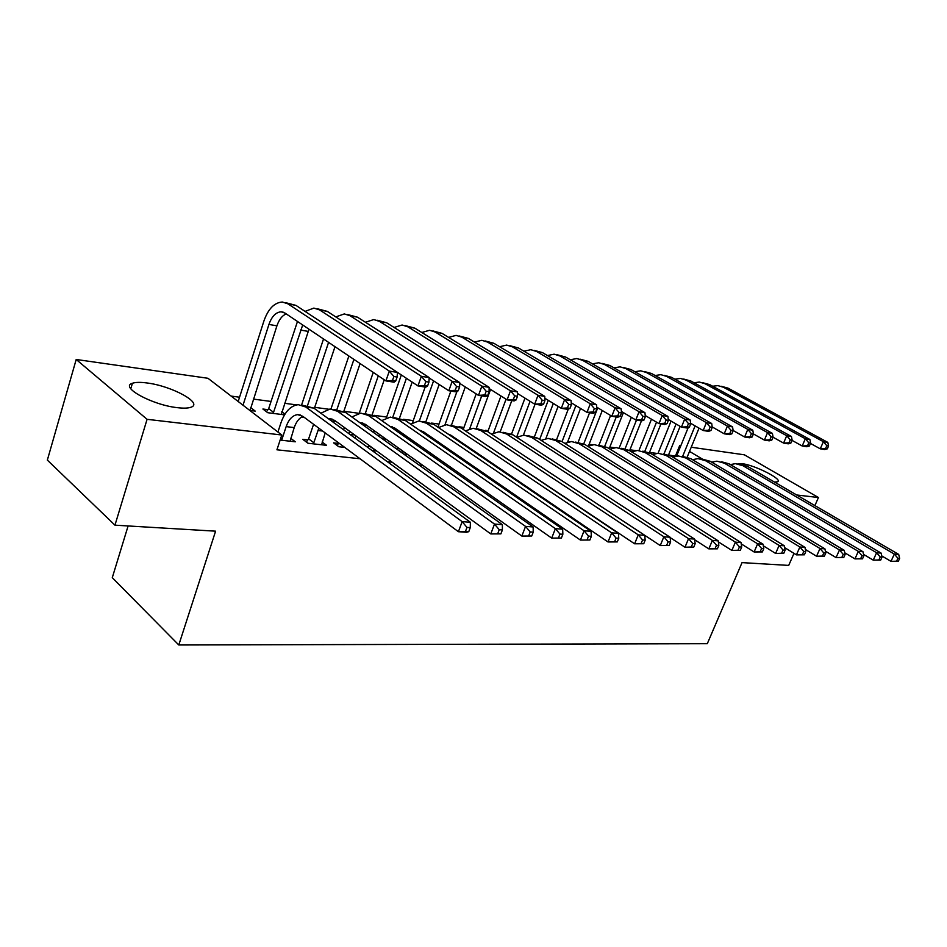 <?xml version="1.0" encoding="UTF-8"?>
<svg xmlns="http://www.w3.org/2000/svg" width="947" height="947" viewBox="0 0 947 947"><rect width="100%" height="100%" fill="white"/><g stroke="black" fill="none" stroke-linecap="round" stroke-linejoin="round"><path stroke-width="1.42" d="M737.831 463.852L742.14 463.687C754.913 465.06 783.844 479.857 777.416 481.822L774.468 482.047M177.29 407.66C152.183 405.008 119.251 386.921 132.426 383.263C135.528 382.186 140.345 382.091 146.892 382.955C171.715 385.891 203.641 403.292 190.951 407.234C188.074 408.264 183.517 408.417 177.29 407.66M675.945 456.205L669.032 455.057M656.555 453.376L649.488 452.429M635.828 450.594L629.933 449.801M614.473 447.718L609.821 447.091M592.467 444.747L589.129 444.297M569.763 441.693L567.821 441.432M511.617 433.856L511.001 433.773M488.155 430.696L485.42 430.329M463.959 427.44L458.964 426.766M439.006 424.078L431.595 423.084M413.259 420.61L403.268 419.272M386.66 417.035L373.935 415.319M358.996 413.306L343.856 411.27M328.349 409.175L314.7 407.34M296.553 404.902L284.538 403.28M271.02 401.457L253.311 399.078M239.544 397.219L231.127 396.083M675.471 455.933L679.686 445.587L680.81 445.741M691.227 447.233L744.401 454.82L818.433 497.518L796.676 494.985M128.105 525.952L112.279 577.682L178.794 644.978L707.302 643.7L742.034 562.613L788.709 565.406L793.977 553.368M178.794 644.978L215.596 531.172L114.954 525.171L47.35 460.1L76.198 359.481L207.961 378.279L281.804 435.016L147.081 419.32L76.198 359.481M450.227 435.099L451.198 436.212M492.31 464.16L489.457 461.769M393.431 428.813L396.438 429.192M434.389 457.59L437.396 457.922M333.095 421.084L336.114 421.474M371.97 450.5L376.799 451.044M366.761 446.7L368.087 446.854M267.93 409.684L262.899 409.021L267.752 412.714L284.526 414.857M281.768 411.72L284.976 414.123M307.87 439.905L302.791 439.313L307.953 443.232L326.597 445.35L322.122 442M281.804 435.016L276.926 449.801L360.049 458.762M387.323 461.698L392.153 462.219M419.178 465.131L423.06 465.545M449.825 468.434L452.844 468.765M479.336 471.618L481.538 471.855M507.781 474.684L509.226 474.838M535.209 477.643L535.943 477.714M280.134 440.083L295.298 441.799L290.67 438.26M250.576 407.553L255.205 411.105L249.771 410.406M338.505 443.433L333.604 442.876L338.801 446.735L344.755 447.41M301.584 417.047L304.271 417.39M403.777 454.11L407.66 454.548M363.482 424.978L366.82 425.404M463.876 460.929L466.078 461.177M422.836 432.578L425.025 432.862M702.698 459.248L689.511 451.411M680.644 446.155L679.686 445.587M814.894 505.603L818.433 497.518M114.954 525.171L147.081 419.32M290.113 441.207L294.209 427.594C296.198 421.9 299.086 418.16 302.886 416.36M280.774 438.153L282.028 439.112L286.16 426.612C288.799 419.272 292.635 415.283 297.63 414.632L302.72 416.242L458.419 531.717L462.148 521.643L305.786 407.032L298.305 404.677C290.729 405.612 284.964 411.614 280.999 422.693L277.921 432.033M282.028 439.112L281.247 440.201M468.765 531.658L466.634 532.273L458.419 531.717L468.765 531.658L470.268 527.633L466.978 527.396L465.474 531.433M466.978 527.396L462.148 521.643L470.363 522.259L313.859 408.11L302.282 405.209M470.363 522.259L470.268 527.633M395.751 380.954L397.113 377.036L393.857 376.515L392.496 380.445L395.751 380.954L394.035 382.174L385.914 380.907L389.312 371.094L287.971 303.857L282.336 302.022C274.346 302.555 268.214 308.864 263.917 320.974L238.182 401.492M243.012 405.209L268.936 324.43C271.789 316.393 275.861 312.19 281.141 311.823L285 313.078L385.914 380.907L392.496 380.445M250.055 410.442L276.915 325.851C279.034 319.648 282.111 315.659 286.172 313.871M393.857 376.515L389.312 371.094L397.432 372.42L295.973 305.396L285.592 302.649M397.432 372.42L397.113 377.036M321.589 444.782L325.2 432.909M306.343 442.012L308.639 438.84L313.812 442.746L318.819 428.186M313.812 442.746L313.031 443.812M313.587 424.303L308.639 438.84M328.562 418.846L334.551 420.338L490.783 533.93L494.5 524.07L337.617 411.306L330.101 408.962L320.867 413.223M332.326 421.581L334.575 420.35M500.892 533.871L490.783 533.93L500.892 533.871L502.384 529.941L499.235 529.716L497.743 533.658M499.235 529.716L494.5 524.07L502.384 524.662L345.395 412.347L334.102 409.506M502.384 524.662L502.384 529.941M355.03 438.141L355.835 435.809M337.061 445.445L338.813 443.007M348.804 433.596L349.739 431.37M359.896 422.717L365.246 424.28L521.844 536.061L525.549 526.39L368.312 415.425L360.76 413.105L351.846 416.964M363.246 425.12L365.116 424.197M531.74 536.002L521.844 536.061L531.74 536.002L533.232 532.143L530.202 531.93L528.71 535.789M530.202 531.93L525.549 526.39L533.125 526.958L375.805 416.431L364.784 413.638M344.459 427.535L343.572 429.784M533.125 526.958L533.232 532.143M266.45 411.72L268.676 408.654L273.541 412.324L302.685 324.975M297.476 321.459L268.676 408.654M273.541 412.324L272.795 413.354M281.283 414.443L308.982 329.201M315.848 318.523L417.958 385.914L421.356 376.302L319.565 309.906L313.883 308.083L305.064 311.397M427.594 385.962L425.783 387.145L417.958 385.914L427.594 385.962L428.955 382.126L425.83 381.617L424.469 385.465M425.83 381.617L421.356 376.302L429.169 377.581L327.283 311.385L317.174 308.71M429.169 377.581L428.955 382.126M323.519 338.967L301.596 405.008M307.455 405.766L328.573 342.364M314.333 408.465L335.001 346.685M458.23 390.78L459.591 387.015L456.584 386.542L455.223 390.306L458.23 390.78L456.336 391.916L448.807 390.744L452.181 381.321L350.035 315.742L344.329 313.919L335.783 316.914M429.157 377.971L448.807 390.744L455.223 390.306M456.584 386.542L452.181 381.321L459.709 382.541L357.481 317.174L347.632 314.558M459.709 382.541L459.591 387.015M384.754 440.509L385.405 438.674L381.546 438.201M367.696 447.386L368.821 445.824L374.207 449.162M374.041 449.624L373.296 450.654M378.776 436.224L379.581 434.507M390.176 426.529L394.863 428.091L551.699 538.109L555.38 528.639L397.918 419.391L390.342 417.094L381.736 420.586M393.088 428.577L394.603 427.914M561.382 538.05L551.699 538.109L561.382 538.05L562.861 534.262L559.949 534.061L558.47 537.849M559.949 534.061L555.38 528.639L562.66 529.184L405.15 420.361L394.378 417.639M374.254 430.707L373.509 432.459M562.66 529.184L562.861 534.262M413.448 442.876L413.957 441.491M397.195 449.399L402.617 452.879L403.162 451.34M397.918 447.6L397.385 449.138M407.731 438.863L408.394 437.585M419.485 430.258L423.451 431.773L580.404 540.074L584.074 530.782L426.493 423.226L418.905 420.942L410.596 424.126M421.924 431.95L423.06 431.512M589.886 540.015L580.404 540.074L589.886 540.015L591.354 536.31L588.549 536.109L587.081 539.826M588.549 536.109L584.074 530.782L591.07 531.314L433.489 424.161L422.942 421.486M403.02 433.821L402.428 435.123M591.07 531.314L591.354 536.31M348.863 356.001L330.977 408.962M336.801 409.862L353.918 359.398M343.82 411.365L360.097 363.553M487.729 395.42L489.09 391.727L486.19 391.265L484.828 394.958L487.729 395.42L485.752 396.521L478.495 395.384L481.869 386.151L379.451 321.376L373.734 319.565L365.447 322.264M459.686 383.346L478.495 395.384L484.828 394.958M486.19 391.265L481.869 386.151L489.114 387.323L386.636 322.761L377.036 320.204M489.114 387.323L489.09 391.727M373.248 372.396L359.209 413.271M365.222 413.697L378.291 375.781M372.183 414.62L384.245 379.783M516.151 399.894L517.5 396.272L514.706 395.822L513.357 399.445L516.151 399.894L514.091 400.948L507.107 399.859L510.469 390.791L407.861 326.822L402.12 325.01L394.094 327.449M489.102 388.507L507.107 399.859L513.357 399.445M514.706 395.822L510.469 390.791L517.453 391.928L414.81 328.147L405.434 325.65M517.453 391.928L517.5 396.272M430.625 454.939L431.134 453.53M425.878 449.849L425.369 451.257M435.727 441.491L436.236 440.592M447.884 433.951L451.056 435.324L608.021 541.968L611.667 532.853L454.098 426.931L446.499 424.67L438.473 427.559M441.172 445.244L441.551 444.261M449.801 435.253L450.559 435.004M617.302 541.909L608.021 541.968L617.302 541.909L618.77 538.275L616.071 538.074L614.615 541.72M616.071 538.074L611.667 532.853L618.415 533.362L460.858 427.843L450.547 425.215M430.826 436.863L430.376 437.786M618.415 533.362L618.77 538.275M401.35 374.941L386.352 417.911M392.768 417.248L406.417 378.291M399.504 418.148L412.182 382.091M543.554 404.203L544.904 400.652L542.205 400.214L540.867 403.777L543.554 404.203L541.435 405.221L534.688 404.168L538.038 395.278L435.312 332.077L429.571 330.278L421.794 332.492M517.464 393.455L534.688 404.168L540.867 403.777M542.205 400.214L538.038 395.278L544.774 396.379L442.036 333.368L432.897 330.917M544.774 396.379L544.904 400.652M463.438 460.633L463.604 459.473M457.792 456.726L458.159 455.72M452.891 452.086L452.524 453.092M475.512 437.656L634.62 543.791L638.254 534.854L480.78 430.506L473.18 428.269L465.427 430.897M467.972 447.611L468.244 446.996M643.723 543.732L634.62 543.791L643.723 543.732L645.179 540.169L642.575 539.979L641.119 543.554M642.575 539.979L638.254 534.854L644.741 535.339L487.314 431.382L477.217 428.813M457.709 439.834L457.401 440.426M644.741 535.339L645.179 540.169M425.144 387.039L412.454 422.895M419.343 420.942L433.584 380.848M425.83 421.877L439.171 384.482M569.999 408.358L571.337 404.878L568.733 404.464L567.395 407.944L569.999 408.358L567.809 409.353L561.299 408.335L564.625 399.61L461.876 337.168L456.123 335.38L448.582 337.381M544.821 398.214L561.299 408.335L567.395 407.944M568.733 404.464L564.625 399.61L571.136 400.664L468.374 338.41L459.449 336.019M571.136 400.664L571.337 404.878M489.327 462.136L489.563 461.485M484.059 458.549L484.296 457.898M479.016 454.323L478.78 454.962M502.869 441.657L660.26 545.543L663.859 536.771L506.586 433.975L498.974 431.749L491.493 434.152M669.174 545.484L660.26 545.543L669.174 545.484L670.618 541.98L668.12 541.802L666.664 545.318M668.12 541.802L663.859 536.771L670.121 537.245L512.895 434.815L503.023 432.294M670.121 537.245L670.618 541.98M693.713 547.177L695.157 543.744L692.742 543.566L691.298 547.011L693.713 547.177L684.977 547.236L688.564 538.63L531.539 437.325L523.94 435.123L516.719 437.313M670.156 537.576L684.977 547.236L691.298 547.011M692.742 543.566L688.564 538.63L694.601 539.08L537.659 438.141L527.988 435.667M694.601 539.08L695.157 543.744M717.4 548.81L718.832 545.436L716.5 545.271L715.068 548.656L717.4 548.81L708.829 548.869L712.393 540.417L555.711 440.568L548.112 438.378L541.151 440.391M694.684 539.766L708.829 548.869L715.068 548.656M716.5 545.271L712.393 540.417L718.217 540.855L561.63 441.361L552.148 438.923M718.217 540.855L718.832 545.436M740.27 550.396L741.69 547.07L739.441 546.916L738.021 550.243L740.27 550.396L731.865 550.444L735.393 542.146L579.114 443.705L571.526 441.539L564.803 443.374M718.347 541.862L731.865 550.444L738.021 550.243M739.441 546.916L735.393 542.146L741.028 542.56L584.855 444.474L575.563 442.083M741.028 542.56L741.69 547.07M762.371 551.923L763.779 548.656L761.601 548.502L760.192 551.77L762.371 551.923L754.108 551.971L757.624 543.815L601.795 446.747L594.231 444.605L587.732 446.286M741.217 543.862L754.108 551.971L760.192 551.77M761.601 548.502L757.624 543.815L763.057 544.217L607.358 447.493L598.255 445.149M763.057 544.217L763.779 548.656M783.725 553.391L785.122 550.183L783.027 550.041L781.63 553.249L783.725 553.391L775.629 553.45L779.109 545.425L623.789 449.695L616.237 447.576L609.963 449.115M763.318 545.792L775.629 553.45L781.63 553.249M783.027 550.041L779.109 545.425L784.365 545.815L629.187 450.417L621.634 448.298M784.365 545.815L785.122 550.183M804.394 554.812L805.779 551.663L803.743 551.521L802.358 554.682L804.394 554.812L796.427 554.871L799.884 546.987L645.12 452.559L637.58 450.452L631.531 451.861M784.684 547.638L796.427 554.871L802.358 554.682M803.743 551.521L799.884 546.987L804.974 547.366L650.352 453.258L642.824 451.163M804.974 547.366L805.779 551.663M450.879 391.064L437.905 427.168M444.96 424.812L456.951 391.549M451.388 425.333L465.285 386.932M595.521 412.371L596.859 408.95L594.337 408.548L593.011 411.981L595.521 412.371L593.272 413.33L586.986 412.347L590.301 403.777L487.563 342.08L481.81 340.304L474.506 342.116M571.23 402.783L586.986 412.347L593.011 411.981M594.337 408.548L590.301 403.777L596.586 404.807L493.861 343.288L485.136 340.944M596.586 404.807L596.859 408.95M476.187 393.905L463.237 429.429M469.665 428.861L481.715 395.882M476.199 428.553L490.558 389.418M620.178 416.254L621.504 412.892L619.078 412.501L617.752 415.875L620.178 416.254L617.882 417.177L611.809 416.23L615.1 407.814L512.434 346.851L506.681 345.087L499.602 346.72M596.74 407.186L611.809 416.23L617.752 415.875M619.078 412.501L615.1 407.814L621.173 408.796L518.53 348.011L510.007 345.726M621.173 408.796L621.504 412.892M500.975 395.988L487.788 431.702M493.505 433.063L506.053 399.196M500.217 431.773L511.794 400.593M644.019 420.006L645.333 416.692L642.977 416.325L641.664 419.628L644.019 420.006L641.664 420.894L635.792 419.983L639.071 411.708L536.523 351.455L530.77 349.703L523.904 351.195M621.386 411.424L635.792 419.983L641.664 419.628M642.977 416.325L639.071 411.708L644.943 412.667L542.43 352.592L534.096 350.343M644.943 412.667L645.333 416.692M524.981 398.131L511.546 434.046M516.588 437.218L530.06 401.291M523.407 435.147L535.043 404.227M667.067 423.629L668.369 420.385L666.096 420.018L664.794 423.273L667.067 423.629L664.664 424.493L658.994 423.605L662.249 415.484L559.866 355.93L554.125 354.19L547.473 355.539M645.215 415.52L658.994 423.605L664.794 423.273M666.096 420.018L662.249 415.484L667.931 416.408L565.596 357.031L557.44 354.829M667.931 416.408L668.369 420.385M548.242 400.309L534.499 436.614M539.66 439.432L553.332 403.434M545.839 438.627L558.114 406.381M689.369 427.133L690.671 423.936L688.469 423.593L687.167 426.789L689.369 427.133L686.93 427.985L681.438 427.121L684.681 419.13L582.5 360.262L576.759 358.534L570.319 359.765M668.262 419.462L681.438 427.121L687.167 426.789M688.469 423.593L684.681 419.13L690.174 420.018L588.051 361.328L580.085 359.173M690.174 420.018L690.671 423.936M568.259 409.14L556.682 439.396M562.045 441.622L575.883 405.612M567.525 442.213L580.535 408.429M710.96 430.53L712.251 427.393L710.12 427.05L708.829 430.198L710.96 430.53L708.486 431.347L703.171 430.518L706.391 422.658L604.458 364.465L598.729 362.748L592.479 363.861M690.576 423.262L703.171 430.518L708.829 430.198M710.12 427.05L706.391 422.658L711.706 423.522L609.844 365.495L602.043 363.388M711.706 423.522L712.251 427.393M589.579 412.75L578.132 442.332M583.754 443.847L597.758 407.802M588.489 445.919L602.28 410.513M731.877 433.821L733.156 430.731L731.096 430.4L729.817 433.501L731.877 433.821L729.379 434.614L724.218 433.809L727.414 426.079L625.766 368.549L620.048 366.844L613.976 367.85M712.191 426.931L724.218 433.809L729.817 433.501M731.096 430.4L727.414 426.079L732.576 426.919L630.998 369.555L623.351 367.472M732.576 426.919L733.156 430.731M824.387 556.197L825.76 553.095L823.795 552.953L822.41 556.067L824.387 556.197L816.563 556.256L819.995 548.491L665.824 455.341L658.307 453.246L652.471 454.548M805.364 549.426L816.563 556.256L822.41 556.067M823.795 552.953L819.995 548.491L824.92 548.858L670.902 456.016L663.385 453.933M824.92 548.858L825.76 553.095M610.578 415.496L598.942 445.244M604.766 446.215L616.272 416.929M609.205 448.641L623.386 412.62M752.143 437.005L753.421 433.975L751.421 433.655L750.142 436.697L752.143 437.005L749.622 437.786L744.614 437.005L747.799 429.393L646.446 372.514L640.74 370.81L634.857 371.733M733.12 430.483L744.614 437.005L750.142 436.697M751.421 433.655L747.799 429.393L752.794 430.21L651.524 373.485L644.043 371.449M752.794 430.21L753.421 433.975M843.741 557.534L845.115 554.48L843.209 554.35L841.836 557.404L843.741 557.534L836.059 557.594L839.468 549.958L685.924 458.04L678.431 455.969L672.796 457.152M825.37 551.13L836.059 557.594L841.836 557.404M843.209 554.35L839.468 549.958L844.239 550.314L690.86 458.691L683.367 456.632M844.239 550.314L845.115 554.48M631.329 417.331L619.255 447.872M625.127 448.7L636.479 420.089M629.589 450.665L641.439 420.87M771.805 440.095L773.072 437.112L771.13 436.804L769.864 439.799L771.805 440.095L769.248 440.852L764.395 440.095L767.555 432.601L666.546 376.361L660.84 374.669L655.146 375.509M753.41 433.927L764.395 440.095L769.864 439.799M771.13 436.804L767.555 432.601L772.409 433.395L671.47 377.297L664.131 375.308M772.409 433.395L773.072 437.112M862.504 558.825L863.865 555.83L862.007 555.688L860.657 558.694L862.504 558.825L854.94 558.884L858.325 551.367L705.444 460.656L697.975 458.608L692.529 459.697M844.76 552.788L854.94 558.884L860.657 558.694M862.007 555.688L858.325 551.367L862.954 551.71L710.238 461.296L702.769 459.248M862.954 551.71L863.865 555.83M651.477 419.19L638.965 450.512M644.848 451.281L656.52 422.161M649.382 452.713L660.947 423.913M790.863 443.101L792.13 440.154L790.248 439.858L788.981 442.805L790.863 443.101L788.283 443.835L783.583 443.089L786.72 435.727L686.066 380.09L680.384 378.421L674.856 379.179M773.024 437.206L783.583 443.089L788.981 442.805M790.248 439.858L786.72 435.727L791.432 436.484L690.86 381.014L683.663 379.049M791.432 436.484L792.13 440.154M880.686 560.079L882.036 557.132L880.237 557.002L878.887 559.961L880.686 560.079L873.252 560.139L876.602 552.74L724.419 463.201L716.962 461.165L711.718 462.172M863.534 554.374L873.252 560.139L878.887 559.961M880.237 557.002L876.602 552.74L881.089 553.072L729.072 463.829L721.626 461.793M881.089 553.072L882.036 557.132M671.056 421.084L658.07 453.258M663.977 453.944L676.087 424.007M668.57 454.868L680.124 426.363M809.365 446.013L810.62 443.113L808.797 442.817L807.542 445.717L809.365 446.013L806.773 446.724L802.204 446.001L805.329 438.745L705.042 383.724L699.383 382.067L694.021 382.754M792.035 440.379L802.204 446.001L807.542 445.717M808.797 442.817L805.329 438.745L809.886 439.491L709.705 384.624L702.65 382.695M809.886 439.491L810.62 443.113M898.312 561.299L899.65 558.387L897.91 558.268L896.572 561.18L898.312 561.299L890.997 561.358L894.335 554.066L742.85 465.675L735.428 463.663L730.362 464.586M881.752 555.913L890.997 561.358L896.572 561.18M897.91 558.268L894.335 554.066L898.679 554.397L747.384 466.279L739.974 464.267M898.679 554.397L899.65 558.387M688.232 427.523L676.596 456.099M682.586 456.525L695.11 425.866M687.179 457.129L699.04 428.139M827.335 448.831L828.578 445.978L826.802 445.694L825.559 448.558L827.335 448.831L824.719 449.529L820.28 448.831L823.381 441.681L723.496 387.264L717.85 385.618L712.653 386.234M810.478 443.445L820.28 448.831L825.559 448.558M826.802 445.694L823.381 441.681L827.82 442.403L728.03 388.128L721.105 386.234M827.82 442.403L828.578 445.978M286.16 426.612L294.209 427.594M305.786 407.032L313.859 408.11M268.936 324.43L276.915 325.851M287.971 303.857L295.973 305.396M317.943 430.471L322.69 431.051M337.617 411.306L345.395 412.347M349.834 434.353L354.64 434.933M368.312 415.425L375.805 416.431M300.459 330.03L308.166 331.403M319.565 309.906L327.283 311.385M350.035 315.742L357.481 317.174M397.918 419.391L405.15 420.361M412.087 441.918L413.721 442.119M426.493 423.226L433.489 424.161M379.451 321.376L386.636 322.761M407.861 326.822L414.81 328.147M454.098 426.931L460.858 427.843M435.312 332.077L442.036 333.368M480.78 430.506L487.314 431.382M461.876 337.168L468.374 338.41M506.586 433.975L512.895 434.815M531.539 437.325L537.659 438.141M555.711 440.568L561.63 441.361M579.114 443.705L584.855 444.474M601.795 446.747L607.358 447.493M623.789 449.695L629.187 450.417M645.12 452.559L650.352 453.258M487.563 342.08L493.861 343.288M512.434 346.851L518.53 348.011M536.523 351.455L542.43 352.592M559.866 355.93L565.596 357.031M582.5 360.262L588.051 361.328M604.458 364.465L609.844 365.495M625.766 368.549L630.998 369.555M665.824 455.341L670.902 456.016M646.446 372.514L651.524 373.485M685.924 458.04L690.86 458.691M666.546 376.361L671.47 377.297M705.444 460.656L710.238 461.296M686.066 380.09L690.86 381.014M724.419 463.201L729.072 463.829M705.042 383.724L709.705 384.624M742.85 465.675L747.384 466.279M723.496 387.264L728.03 388.128M132.426 383.263L130.793 388.755M297.63 414.632L300.317 414.987M281.141 311.823L283.342 312.238M329.449 418.752L332.148 419.095M360.12 422.705L362.831 423.06M390.294 426.612L392.425 426.884M419.687 430.4L421.013 430.577"/></g></svg>
